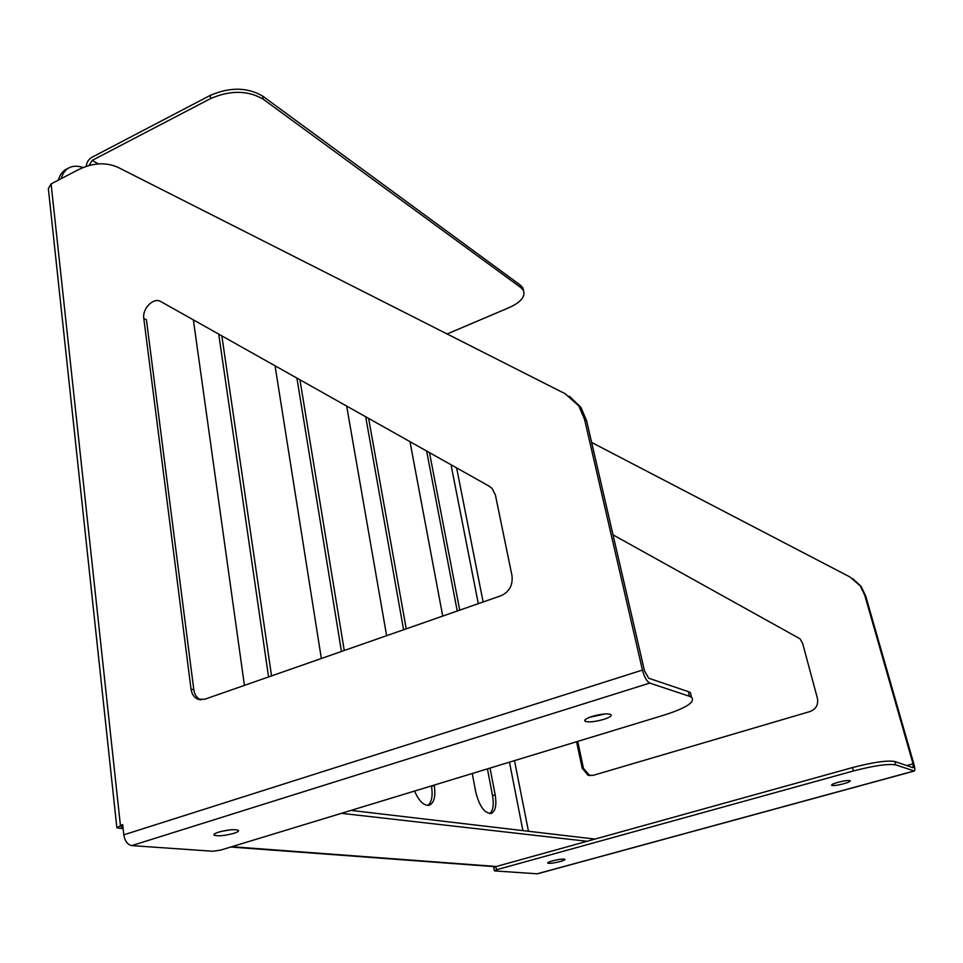 <?xml version="1.0" encoding="UTF-8"?>
<svg xmlns="http://www.w3.org/2000/svg" width="963" height="963" viewBox="0 0 963 963"><rect width="100%" height="100%" fill="white"/><g stroke="black" fill="none" stroke-linecap="round" stroke-linejoin="round"><path stroke-width="1.44" d="M560.189 861.536C553.857 863.113 549.704 863.642 547.73 863.125C547.369 862.619 548.934 861.861 552.425 860.874C558.781 859.297 562.934 858.767 564.908 859.285C565.269 859.79 563.692 860.549 560.189 861.536M843.672 783.774C837.461 785.363 833.464 785.892 831.659 785.375C831.201 784.689 833.356 783.665 838.111 782.293C844.346 780.704 848.355 780.162 850.16 780.68C850.606 781.366 848.451 782.401 843.672 783.774M605.233 713.92L589.777 717.242M603.657 719.421C594.677 721.889 588.465 722.491 585.047 721.227C583.903 719.963 586.323 718.35 592.293 716.376C601.321 713.896 607.545 713.282 610.963 714.546C612.107 715.834 609.663 717.459 603.657 719.421M230.59 829.817L221.346 831.37M233.696 833.392C224.343 835.812 217.794 836.402 214.051 835.15C213.377 834.331 214.942 833.32 218.709 832.104C228.123 829.673 234.683 829.071 238.415 830.323C239.089 831.153 237.512 832.176 233.696 833.392M268.569 676.941L218.709 334.125M489.758 813.615C493.116 810.617 494.055 804.623 492.538 795.631L487.422 768.883M457.232 611.024L426.621 451.021M427.837 805.417C431.737 802.239 432.965 795.883 431.508 786.35L431.424 785.928M403.605 629.754L365.675 416.75M341.456 651.47L296.905 378.086M123.144 828.746L116.86 827.771L122.686 824.569L123.794 834.825C124.901 841.096 127.549 844.695 131.75 845.61L212.679 851.244L220.479 850.148L664.362 715.015C686.499 707.877 695.551 701.955 691.518 697.248L689.424 696.273L688.316 691.615L690.399 692.614L691.326 696.442M58.37 180.129C59.838 174.881 62.475 171.258 66.266 169.259L69.095 167.779C73.056 165.78 77.762 165.708 83.179 167.55M61.223 178.637C62.679 173.4 65.303 169.777 69.095 167.779M122.987 827.361L121.302 826.964L122.807 825.724M193.37 319.872L244.421 685.379M271.542 675.906L221.839 335.882M472.267 773.494L475.722 791.875C479.321 806.175 484.449 813.374 491.13 813.458C495.464 811.376 496.812 805.176 495.163 794.86L490.023 768.089M409.985 441.668L442.727 616.091M459.712 610.157L429.486 452.634M414.596 791.056C419.025 801.264 423.913 805.983 429.257 805.212C434.169 802.913 435.83 796.341 434.253 785.519L434.169 785.098M346.668 406.073L386.62 635.688M406.242 628.839L368.624 418.411M275.057 365.796L321.341 658.511M344.248 650.494L299.95 379.795M131.75 845.61L649.772 683.08C646.787 681.443 644.343 677.109 642.453 670.067L584.565 419.411L578.823 405.941L565.173 393.735L118.786 167.743C106.195 161.784 92.376 162.615 77.317 170.246L51.099 183.921L48.343 188.579L116.8 827.169M649.772 683.08L689.424 696.273M569.338 396.214L580.87 407.241L586.599 420.687L644.464 670.766L648.641 678.193L688.316 691.615M191.035 689.171L143.8 318.476C142.091 308.521 153.671 296.977 160.821 301.575L489.312 486.267L492.117 488.482L495.403 495.006L511.979 575.645C513.014 585.119 509.391 591.8 501.109 595.688L204.625 699.282L197.86 699.21C194.069 697.501 191.793 694.167 191.035 689.171L193.804 689.737C194.574 694.708 196.849 698.055 200.629 699.752L200.93 699.86M193.804 689.737L146.436 319.764L143.8 318.476M894.796 761.528L895.746 764.887C888.163 763.599 874.055 765.633 853.399 770.978L852.472 767.583C873.104 762.215 887.212 760.204 894.796 761.528L913.165 767.74L913.056 763.815L906.701 765.561M494.332 870.672L493.754 867.639L495.873 866.604L496.475 869.77L494.813 870.925L537.378 873.814L914.356 771.002L895.746 764.887M495.873 866.604L852.472 767.583M496.475 869.77L853.399 770.978M852.724 578.619L861.078 586.383L865.617 595.736L913.887 764.104C914.982 768.149 915.127 770.448 914.356 771.002M865.617 595.736L864.726 595.17L913.056 763.815M864.726 595.17L860.176 585.817L849.944 576.969L591.643 442.462M613.022 534.838L800 638.794L802.624 643.344L817.406 698.283C818.478 704.675 816.082 709.069 810.22 711.464L593.148 775.359L587.948 775.191L582.194 768.161L583.47 768.426L589.886 775.648M583.47 768.426L577.716 741.39M576.584 741.739L582.194 768.161M594.965 839.086L351.05 810.401M587.069 841.277L341.444 813.326M88.993 165.588L92.243 160.364L210.62 98.551L210.151 95.433C229.844 86.947 247.322 87.152 262.598 96.047L520.357 285.132L522.873 287.925L523.571 290.73M86.189 166.443C86.634 162.386 88.536 159.34 91.882 157.306L210.151 95.433M447.133 333.968L509.343 307.522C520.899 302.189 525.593 296.484 523.427 290.429L520.911 287.636L520.357 285.132M262.598 96.047L263.104 99.129L520.911 287.636M263.104 99.129C247.828 90.269 230.338 90.077 210.62 98.551M451.021 464.732L478.31 603.657M509.463 762.166L522.909 830.612M122.65 827.337L122.494 825.845M431.508 786.35L434.253 785.519M492.538 795.631L495.163 794.86M120.399 825.303L51.099 183.921M586.599 420.687L584.565 419.411M123.794 834.825L642.453 670.067M528.458 831.262L514.495 760.638M483.125 601.971L456.618 467.886M536.945 873.862L914.092 770.99M496.318 866.471L231.77 846.706M98.274 163.915L92.243 160.364M585.047 721.227L584.818 720.155M214.051 835.15L213.967 834.452M691.518 697.248L690.399 692.614M578.823 405.941L580.87 407.241M200.629 699.752L197.86 699.21M860.176 585.817L861.078 586.383M589.212 775.432L587.948 775.191M495.476 866.712L230.747 847.019M522.873 287.925L523.427 290.429"/></g></svg>
